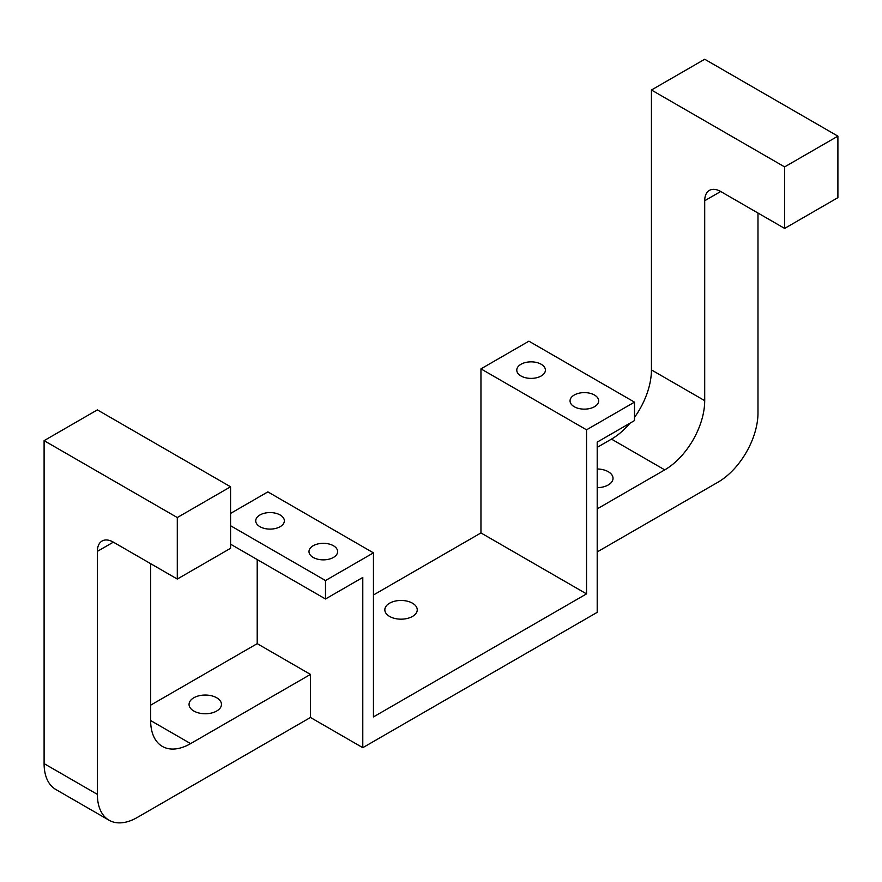 <?xml version="1.0" encoding="UTF-8"?>
<svg xmlns="http://www.w3.org/2000/svg" width="882" height="882" viewBox="0 0 882 882"><rect width="100%" height="100%" fill="white"/><g stroke="black" fill="none" stroke-linecap="round" stroke-linejoin="round"><path stroke-width="1.32" d="M97.373 794.373L44.1 763.614L44.1 440.647L177.293 517.547L230.566 486.787L230.566 548.306L177.293 579.055L113.359 542.143A22.601 13.054 -120 0 0 102.058 541.03A22.601 13.054 -120 0 0 97.373 551.371L97.373 794.373A56.503 32.623 120 0 0 109.081 820.238A56.503 32.623 120 0 0 137.327 817.438L310.475 717.474L310.475 674.41L190.611 743.614A56.503 32.623 -60 0 1 162.354 746.415A56.503 32.623 -60 0 1 150.646 720.55L150.646 563.675M837.9 136.148L704.707 59.248L651.434 90.008L784.627 166.896L837.9 136.148L837.9 197.656L784.627 228.416L720.693 191.504A22.601 13.054 -120 0 0 709.393 190.391A22.601 13.054 -120 0 0 704.707 200.732L704.707 400.66A56.503 32.623 -60 0 1 664.752 469.874L597.202 508.87M177.293 517.547L177.293 579.055M44.1 440.647L97.373 409.887L230.566 486.787M784.627 166.896L784.627 228.416M597.202 551.934L718.025 482.178A56.503 32.623 120 0 0 757.98 412.963L757.98 213.036M193.797 711.013A16.196 9.349 180 0 1 189.057 704.398A16.196 9.349 180 0 1 205.252 695.049A16.196 9.349 180 0 1 221.459 704.398A16.196 9.349 180 0 1 211.46 713.042A16.196 9.349 180 0 1 193.797 711.013M389.59 616.43A16.196 9.349 180 0 1 384.839 609.826A16.196 9.349 180 0 1 401.045 600.466A16.196 9.349 180 0 1 417.241 609.826A16.196 9.349 180 0 1 407.241 618.458A16.196 9.349 180 0 1 389.59 616.43M597.202 468.981A16.196 9.349 180 0 1 613.023 478.331A16.196 9.349 180 0 1 597.202 487.68M373.45 594.997L480.955 532.926L586.541 593.884L586.541 429.821L634.489 402.137L634.489 420.593L597.202 442.125L597.202 612.34L362.789 747.682L310.475 717.474M44.1 763.614A56.503 32.623 120 0 0 55.809 789.478L109.081 820.238M150.646 705.17L257.202 643.651L310.475 674.41M257.202 559.563L257.202 643.651M586.541 593.884L373.45 716.923L373.45 552.86L267.852 491.891L230.566 513.423M480.955 532.926L480.955 368.863L586.541 429.821M634.489 402.137L528.902 341.18L480.955 368.863M629.957 423.217A56.503 32.623 -60 0 1 611.48 439.115L597.202 447.361M651.434 90.008L651.434 369.911A56.503 32.623 -60 0 1 634.489 417.407M373.45 552.86L325.502 580.532L325.502 598.988L362.789 577.456L362.789 747.682M325.502 598.988L230.566 544.183M325.502 580.532L230.566 525.727M574.237 406.723A14.31 8.269 180 0 1 570.048 400.88A14.31 8.269 180 0 1 584.358 392.611A14.31 8.269 180 0 1 598.68 400.88A14.31 8.269 180 0 1 589.837 408.509A14.31 8.269 180 0 1 574.237 406.723M520.964 375.964A14.31 8.269 180 0 1 516.775 370.12A14.31 8.269 180 0 1 531.085 361.852A14.31 8.269 180 0 1 545.407 370.12A14.31 8.269 180 0 1 536.565 377.761A14.31 8.269 180 0 1 520.964 375.964M313.187 557.435A14.31 8.269 180 0 1 308.998 551.592A14.31 8.269 180 0 1 323.319 543.323A14.31 8.269 180 0 1 337.63 551.592A14.31 8.269 180 0 1 328.788 559.232A14.31 8.269 180 0 1 313.187 557.435M259.914 526.675A14.31 8.269 180 0 1 255.725 520.832A14.31 8.269 180 0 1 270.035 512.574A14.31 8.269 180 0 1 284.357 520.832A14.31 8.269 180 0 1 275.515 528.472A14.31 8.269 180 0 1 259.914 526.675M97.373 551.371L113.359 542.143M704.707 200.732L720.693 191.504M190.611 743.614L150.646 720.55M704.707 400.66L651.434 369.911M611.48 439.115L664.752 469.874"/></g></svg>
